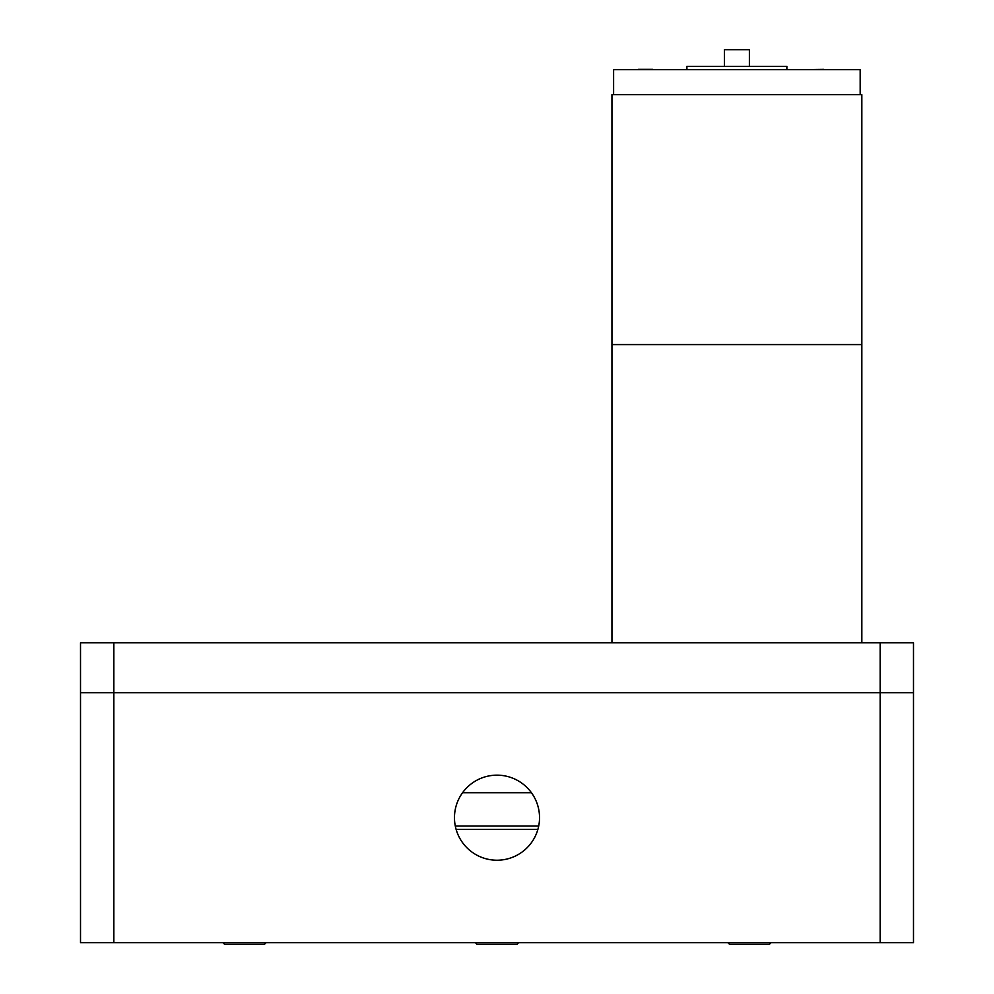 <?xml version="1.0" encoding="UTF-8"?>
<svg xmlns="http://www.w3.org/2000/svg" width="994" height="994" viewBox="0 0 994 994"><rect width="100%" height="100%" fill="white"/><g stroke="black" fill="none" stroke-linecap="round" stroke-linejoin="round"><path stroke-width="1.49" d="M497 775.158A42.531 42.531 0 0 0 454.469 817.689A42.531 42.531 0 0 0 497 860.22A42.531 42.531 0 0 0 539.531 817.689A42.531 42.531 0 0 0 497 775.158M80.514 942.635L80.514 692.743L113.838 692.743L80.514 692.743L80.514 642.77L113.838 642.77L113.838 942.635L80.514 942.635M880.162 942.635L880.162 642.77L913.486 642.77L913.486 692.743L113.838 692.743L913.486 692.743L913.486 942.635L113.838 942.635M531.405 792.703L462.595 792.703M455.302 826.014L538.698 826.014M456.109 829.356L537.891 829.356L456.109 829.356M861.835 642.77L861.835 344.57L611.944 344.57L611.944 94.678L861.835 94.678L861.835 344.57L611.944 344.57L611.944 642.77M724.402 66.362L724.402 49.7L749.389 49.7L749.389 66.362M686.916 69.356L686.916 66.362L786.875 66.362L786.875 69.356M687.177 69.692L717.159 69.692M613.609 94.678L613.609 69.692L860.17 69.692L860.17 94.678M770.524 69.692L823.74 69.692M830.599 69.692L850.317 69.692M823.74 69.356L800.505 69.692M652.859 69.356L638.036 69.356L652.859 69.356M623.462 69.692L638.036 69.692M880.162 642.77L113.838 642.77M518.657 942.635L516.992 944.3L477.008 944.3L475.343 942.635M266.181 942.635L264.516 944.3L224.532 944.3L222.867 942.635M771.133 942.635L769.468 944.3L729.484 944.3L727.819 942.635"/></g></svg>
